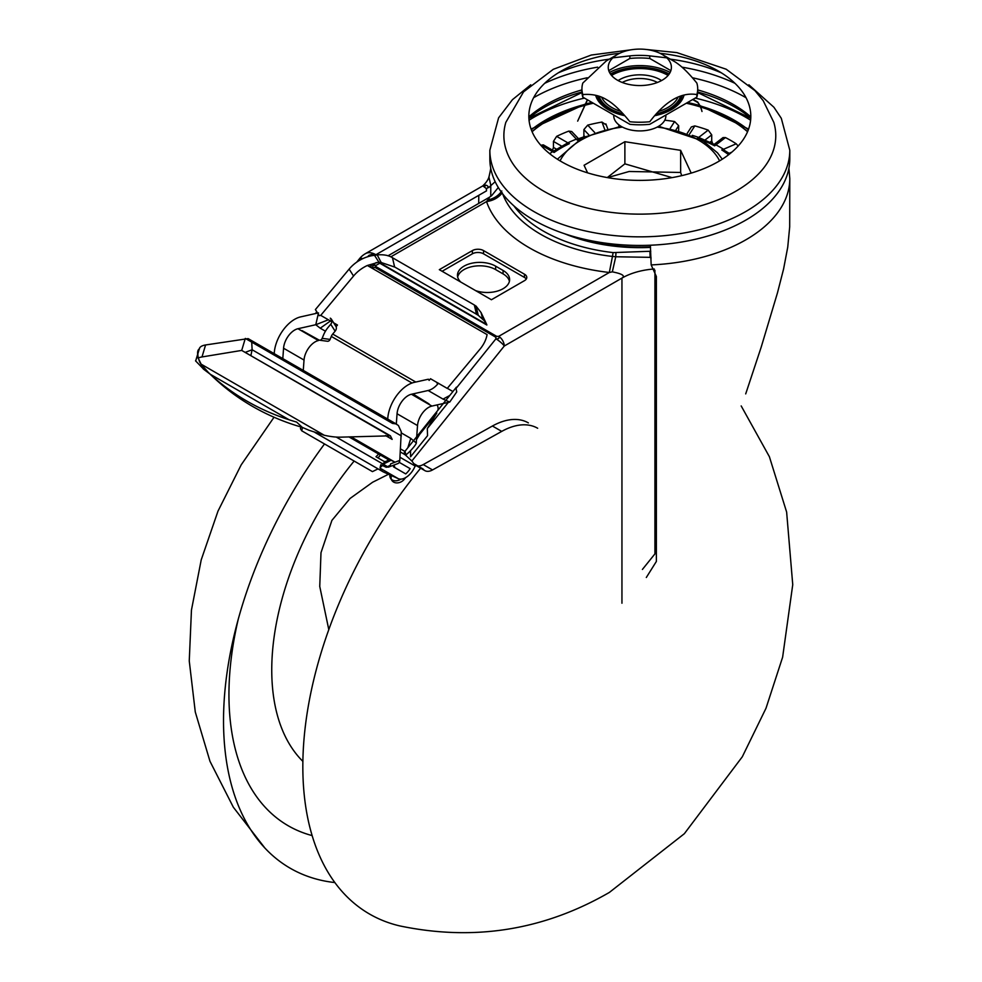 <?xml version="1.0" encoding="UTF-8"?>
<svg xmlns="http://www.w3.org/2000/svg" width="982" height="982" viewBox="0 0 982 982"><rect width="100%" height="100%" fill="white"/><g stroke="black" fill="none" stroke-linecap="round" stroke-linejoin="round"><path stroke-width="1.47" d="M417.829 465.959A15.786 9.12 -60 0 0 423.23 464.572L492.424 426.016A73.675 42.533 -60 0 1 528.353 422.886M413.766 463.614L423.07 468.979A15.786 9.12 120 0 0 424.838 470.611L415.533 465.247A15.786 9.12 -60 0 1 413.766 463.614L411.888 460.963L504.282 346.02A7.893 4.554 -120 0 0 498.696 336.36C499.605 338.225 498.672 339.048 495.91 338.827A7.893 1.669 38.8 0 1 504.282 346.02L621.95 278.09C625.485 275.868 622.281 273.794 612.326 271.854L609.331 272.48L612.461 256.437L615.751 256.756L612.326 271.854M424.838 470.611A15.786 9.12 120 0 0 432.534 469.936L501.728 431.393A73.675 42.533 120 0 1 537.657 428.25M697.711 89.914A132.693 76.608 180 0 1 733.652 104.681A132.693 76.608 180 0 1 750.8 116.858M528.844 116.858A132.693 76.608 180 0 1 581.933 89.914M692.408 77.762A149.976 86.588 180 0 1 745.866 97.623A149.976 86.588 180 0 1 746.038 97.709M789.798 158.851A149.976 86.588 180 0 1 697.22 238.847A149.976 86.588 180 0 1 533.778 220.078A149.976 86.588 180 0 1 489.846 158.851L489.846 150.258A149.976 86.588 180 0 0 533.778 211.486A149.976 86.588 180 0 0 697.22 230.254A149.976 86.588 180 0 0 789.798 150.258L789.798 158.851M533.607 97.709A149.976 86.588 180 0 1 587.236 77.762M721.389 72.852A135.946 78.486 0 0 0 670.325 59.166M609.319 59.166A135.946 78.486 0 0 0 558.255 72.852M634.114 49.395L591.287 55.041L553.271 69.317L523.553 91.866L505.84 122.345A135.946 78.486 0 0 0 543.697 191.146A135.946 78.486 0 0 0 702.351 205.348A135.946 78.486 0 0 0 773.804 122.345L763.186 100.667L754.937 90.639L726.177 69.219L676.843 52.598L645.53 49.407M659.978 53.298A110.991 64.076 180 0 1 718.296 70.999A110.991 64.076 180 0 1 718.296 161.625A110.991 64.076 180 0 1 561.348 161.625A110.991 64.076 180 0 1 533.84 97.292A110.991 64.076 180 0 1 619.667 53.298M692.666 99.55L697.834 102.545A62.725 36.211 180 0 1 701.983 111.494L701.921 111.199A62.627 36.162 180 0 0 697.662 102.018L697.834 102.545M587.371 99.771L577.662 121.13L587.531 99.869M693.034 99.342L697.662 102.018M613.775 115.017L613.775 115.876A26.048 15.037 0 0 0 621.397 126.518A26.048 15.037 0 0 0 649.789 129.771A26.048 15.037 0 0 0 665.87 115.876L665.87 115.017M697.711 88.81L697.711 91.387A57.889 33.425 0 0 1 696.839 97.144L649.777 124.309A57.889 33.425 0 0 1 629.867 124.309L582.805 97.144L582.805 94.554C591.864 93.83 599.707 95.487 606.336 99.55C612.964 103.147 620.808 110.536 629.867 121.731A57.889 33.425 0 0 0 649.777 121.731C665.465 101.048 681.152 91.989 696.839 94.554A57.889 33.425 0 0 0 697.711 88.81A57.889 33.425 0 0 0 696.839 83.065C687.781 71.87 679.937 64.481 673.308 60.884L662.15 54.44A31.571 18.228 0 0 0 617.494 54.44A31.571 18.228 0 0 0 617.494 80.217A31.571 18.228 0 0 0 662.15 80.217A31.571 18.228 0 0 0 662.15 54.44L673.308 60.884M617.494 54.44L606.336 60.884L582.805 83.065A57.889 33.425 0 0 0 581.933 88.81L581.933 91.387A57.889 33.425 0 0 0 582.805 97.144M608.779 70.643L629.867 58.466L629.867 55.888A57.889 33.425 0 0 1 649.777 55.888L666.79 57.84M670.866 70.643L649.777 58.466A57.889 33.425 0 0 0 629.867 58.466M612.854 57.84L629.867 55.888M581.933 88.81A57.889 33.425 0 0 0 582.805 94.554M649.777 58.466L649.777 55.888M696.839 97.144L696.839 94.554M490.791 168.536L488.95 177.165L490.865 185.586L495.161 181.707M788.927 168.18L789.798 178.577A149.976 86.588 180 0 1 651.164 264.919L650.366 245.218M378.929 262.231L374.51 255.32A31.571 24.697 -32.5 0 0 349.138 269.105L315.394 309.575L319.285 315.688L320.733 315.369L353.545 276.028A31.571 24.697 147.5 0 1 367.354 265.484L378.242 262.317L486.851 325.017A31.571 24.697 -32.5 0 0 486.704 324.465L378.929 262.231A31.571 24.697 -32.5 0 0 378.242 262.317M381.519 262.44L378.5 262.219M481.082 312.607L486.704 324.465L482.285 317.542L481.082 312.607L476.074 306.126L478.246 315.308L484.384 320.832M478.565 315.517L476.135 314.019M394.604 266.944L476.466 314.203L474.331 304.985L392.469 257.726L394.604 266.944M394.948 267.141L380.672 262.341M476.368 306.347L473.999 304.788M376.695 254.939C383.508 254.313 388.884 255.308 392.812 257.922M373.97 255.443L377.726 254.817M303.278 370.312L304.027 360.05A15.786 9.12 -60 0 1 318.413 340.545L301.965 330.566L319.138 340.103A3.155 2.504 97.7 0 0 319.494 340.189A3.155 2.504 97.7 0 0 322.145 338.348L323.385 335.328A18.413 10.63 -60 0 1 328.283 327.166L330.713 324.244A5.266 4.112 -32.5 0 0 331.437 319.26A5.266 4.112 -32.5 0 0 330.271 318.168L331.941 320.783M331.437 319.26L336.102 326.675A5.266 4.112 147.5 0 1 335.132 331.155L332.702 334.076A5.266 3.044 -60 0 0 331.29 336.409L330.062 339.416A3.155 2.504 97.7 0 1 327.411 341.257L319.494 340.189M387.718 419.068L387.792 418.172A28.944 16.706 -60 0 1 414.159 382.403L428.385 379.212L429.134 380.39L430.509 378.745L447.252 388.406L480.063 349.064A31.571 24.697 147.5 0 0 487.084 334.617L367.354 265.484M406.904 453.954L406.818 454.077A24.292 23.04 169 0 1 405.812 455.304A7.893 1.669 -141.2 0 0 403.492 453.794L400.312 451.953M406.413 454.347C408.487 453.279 416.515 444.637 416.393 442.698M455.918 387.792L456.74 391.916L449.731 402.068L431.908 406.069A15.786 9.12 -60 0 0 417.522 425.574L416.258 443.017L410.771 438.389L401.38 432.964M396.311 424.015L397.059 413.753A15.786 9.12 -60 0 1 411.433 394.248L429.073 403.958L412.931 393.917L412.035 394.113M320.733 315.369L331.891 321.814M333.733 322.869L337.477 325.03L336.102 326.675M317.628 313.074L300.664 316.879A28.944 16.706 120 0 0 274.297 352.648L274.236 353.545M304.027 360.05L283.565 348.229L282.816 358.491M283.565 348.229A15.786 9.12 -60 0 1 297.951 328.725L315.774 324.723L318.487 312.89M367.526 256.805L369.048 255.308L372.878 254.068L375.91 254.719A21.052 12.152 -120 0 0 365.39 253.675A21.052 21.052 0 0 0 359.498 258.72L356.748 262.133M404.547 451.855L456.421 387.166M490.374 170.438L490.718 168.18M488.606 187.648C487.612 185.132 485.673 184.555 482.8 185.893L365.39 253.675M485.01 186.138L485.722 185.168M478.688 203.446L478.799 195.308M486.372 189.293L488.238 186.875M651.164 264.919L656.369 276.494L656.369 561.446L646.316 577.49M482.8 185.893L486.299 188.495L486.532 190.852L375.91 254.719M412.931 393.917L428.14 390.505A18.413 10.63 120 0 0 437.665 384.134L438.451 383.189M449.731 402.068L443.029 399.097L449.719 395.513M436.916 404.94A5.266 4.186 97.7 0 1 437.874 410.28M416.503 439.617A19104.27 15180.186 -82.3 0 0 419.756 434.29L436.818 413.005A19119.565 15192.338 -82.3 0 1 427.317 428.557L427.551 435.677L410.55 456.814L410.574 450.713M412.047 461.184L405.443 455.034M405.861 455.452L405.026 451.069M330.553 320.881L320.23 328.197L315.774 324.723L328.381 319.776M448.332 402.387L427.317 428.557M654.92 270.271L654.92 553.897L642.412 569.437M761.111 347.395L745.706 393.892M789.798 178.577L789.688 226.891L787.736 247.194L783.575 269.056L777.437 292.967L760.976 347.861M389.044 466.904L386.196 467.26L380.807 464.732L380.059 467.665A15.786 9.12 120 0 0 382.931 471.704A15.786 9.12 120 0 0 383.397 471.949L398.226 478.639A15.786 9.12 120 0 0 415.14 466.02L399.981 457.268M415.472 465.21L415.14 466.02M380.059 467.665L382.747 465.259M383.189 464.167L391.192 460.239L389.302 459.49M387.473 466.634L390.357 465.223M391.192 460.239L394.776 462.301M397.55 463.676A5.266 3.511 -110.8 0 0 397.894 463.578L388.725 467.051A5.266 3.511 -110.8 0 1 388.381 467.162L389.216 466.867M397.894 463.578A5.266 3.511 -110.8 0 0 399.784 460.398L401.27 431.785L398.397 425.476L395.758 423.856L392.53 423.426L245.304 338.422L241.707 350.414L390.419 435.812L340.901 437.15A31.571 9.783 -163.3 0 1 324.244 435.247L323.336 434.928M388.725 467.051A5.266 3.511 -110.8 0 0 390.615 463.872L399.784 460.398M385.496 435.542L392.162 439.384L390.419 435.812M308.913 430.226L323.778 435.075M309.281 430.374L302.247 427.354L296.613 422.064A315.738 255.48 133.2 0 1 246.826 401.061A315.738 255.48 133.2 0 1 208.368 372.546A315.738 255.48 133.2 0 1 204.661 368.974L210.295 374.265L289.174 419.805M302.247 427.354A315.738 255.48 133.2 0 1 252.46 406.352A315.738 255.48 133.2 0 1 214.002 377.837L208.368 372.546M211.216 375.161A315.738 255.48 133.2 0 1 210.295 374.265L204.366 369.809L200.095 362.714L204.661 368.974M203.262 368.937L204.661 370.03M203.556 369.183L197.971 357.62L197.861 353.765L199.272 349.04A31.571 9.783 -163.3 0 1 199.383 348.573A31.571 9.783 -163.3 0 1 205.582 344.964L248.127 338.618L396.998 424.42M199.714 362.137C196.965 354.637 196.903 350.181 199.518 348.794M197.591 354.674L195.688 361.02A31.571 9.783 -163.3 0 1 195.786 360.554L197.591 354.539M195.528 360.836L203.912 369.453M198.082 358.135A31.571 9.783 -163.3 0 1 201.997 356.945L241.707 350.414L388.946 435.407M251.723 342.129L252.129 349.752L245.635 352.219M401.331 435.898L252.129 349.752L250.938 355.275M399.244 462.35L410.157 468.66A15.786 9.12 120 0 1 405.738 473.913L393.512 466.855L393.524 465.235M378.573 454.003A15.786 9.12 -60 0 1 375.971 456.728L384.478 461.638L386.748 461.221M378.033 457.919L380.427 455.071M378.033 468.88L372.448 471.618L301.744 430.803L300.443 428.704L300.836 426.949M302.493 427.452L301.744 430.803M415.914 465.456L414.846 466.732M405.713 477.583L404.142 479.449A7.893 6.162 -31.9 0 1 391.867 480.394L390.566 478.308A7.893 6.162 -31.9 0 0 400.852 479.142M391.487 475.595A7.893 6.162 -31.9 0 0 391.352 479.265M393.807 465.124L394.101 465.603A7.893 6.162 148.1 0 1 394.801 467.604M389.854 474.871A7.893 6.162 -31.9 0 0 390.566 478.308M526.278 279.048A7.893 4.554 0 0 0 524.474 277.44L483.537 253.81A7.893 4.554 0 0 0 472.379 253.81L442.109 271.278M460.754 282.03A22.365 12.913 180 0 1 457.452 275.291A22.365 12.913 180 0 1 471.262 263.36A22.365 12.913 180 0 1 495.628 266.159L503.079 270.455A22.365 12.913 180 0 1 509.621 279.588A22.365 12.913 180 0 1 498.181 290.856A22.365 12.913 180 0 1 475.57 290.598M457.649 277.01A22.365 12.913 180 0 1 472.661 266.49A22.365 12.913 180 0 1 495.628 269.596L503.079 273.892A22.365 12.913 180 0 1 509.425 281.306M502.318 192.84C498.414 197.75 493.16 200.672 486.532 201.592A156.298 90.234 180 0 0 609.331 272.48L498.696 336.36L496.708 336.36L495.775 337.182L495.91 338.827L456.041 388.43M496.708 336.36L375.91 266.613L372.632 268.54M375.91 266.613L375.91 265.459C373.148 265.214 372.215 266.048 373.123 267.939A7.893 1.669 -141.2 0 0 369.809 266.908A7.893 7.893 0 0 1 371.957 265.066A7.893 4.554 -120 0 1 375.91 265.459L379.788 263.213M651.017 257.309A136.817 78.99 180 0 1 650.17 257.345L649.9 251.282L613.112 252.595L612.461 256.437A140.205 80.941 180 0 1 502.698 193.92M615.947 252.816L615.751 256.756L650.17 257.345L651.054 258.426M564.895 233.863A129.391 74.706 0 0 0 650.526 247.403M747.597 131.613A129.391 74.706 0 0 0 731.32 120.123A129.391 74.706 0 0 0 702.768 107.676M576.876 107.676A129.391 74.706 0 0 0 532.048 131.613M532.097 131.748A128.924 74.436 180 0 1 569.879 110.107A128.924 74.436 180 0 1 584.793 105.332M585.027 105.27A128.924 74.436 180 0 1 593.324 103.22M686.32 103.22A128.924 74.436 180 0 1 700.412 106.94M700.522 106.977A128.924 74.436 180 0 1 709.765 110.107A128.924 74.436 180 0 1 730.989 120.013A128.924 74.436 0 0 1 747.548 131.748M574.102 236.687A128.924 74.436 0 0 0 650.477 246.826M700.276 138.536L697.343 138.364L698.681 137.443L714.245 144.354L723.022 137.578L725.452 137.578A128.924 74.436 180 0 1 730.989 140.586A128.924 74.436 180 0 1 736.205 143.789L738.145 146.048M712.637 143.568L711.717 140.892L711.717 134.878L708.182 130.115A128.924 74.436 180 0 0 694.826 125.905L689.487 134.166M687.265 133.294L691.389 126.911L694.826 125.905M678.66 130.422L678.66 125.684L674.609 121.547A128.924 74.436 180 0 0 664.777 120.197M618.881 124.824L618.881 126.568M584.769 136.547L583.885 135.614L583.885 129.599L587.715 125.131A128.924 74.436 180 0 1 601.978 122.063L606.029 124.824M583.885 135.614L583.627 136.94M556.573 149.227L553.443 147.423L553.443 141.408L556.622 136.363A128.924 74.436 180 0 1 568.787 131.109L571.72 131.527L578.521 138.72M553.443 147.423L552.584 150.234M540.959 145.434A128.924 74.436 180 0 1 541.364 145.164L543.316 144.87L553.873 150.97L567.829 142.832L569.4 143.642L566.418 144.047M553.971 151.24L554.093 152.48L552.571 151.645L553.971 151.24L553.517 152.185M578.128 138.99L576.385 139.137L577.404 140.18L578.128 138.99L578.693 139.947M714.663 145.852L715.952 144.906L714.368 144.624L714.663 145.852A110.954 64.063 0 0 0 700.731 139.604M724.716 150.602L723.525 149.276L721.745 149.939L724.716 150.602L729.859 153.781M691.205 173.102L680.636 150.332L624.883 141.703L584.069 165.271L587.592 172.844M624.883 141.703L624.883 163.847L607.281 177.57M672.069 177.619L624.883 163.847M681.692 175.655L680.636 172.464L629.167 171.482L607.576 177.619M680.636 150.332L680.636 172.464M714.307 145.557L714.368 144.624L714.307 145.557M483.537 250.582A7.893 4.554 180 0 0 472.379 250.582L439.322 269.669L491.417 299.743L524.474 280.656A7.893 4.554 180 0 0 526.782 277.44A7.893 4.554 180 0 0 524.474 274.211L483.537 250.582L483.537 253.81M621.95 603.23L621.95 278.09A55.25 31.903 180 0 1 654.258 268.982M390.799 256.867L486.532 201.592L487.772 199.947C491.417 193.614 487.416 201.543 487.993 200.745M388 255.811L489.196 197.382L491.638 195.651L498.304 187.513M354.146 461.049A225.848 130.385 120 0 0 302.886 761.394M324.514 443.95A322.157 186.003 120 0 0 264.894 848.043A322.157 186.003 120 0 0 334.862 882.56M420.652 468.193A322.157 186.003 120 0 0 399.735 925.903C473.962 941.419 543.844 930.261 609.38 892.417L684.344 833.706L742.294 756.803L765.997 708.268L782.629 657.167L792.744 584.658L786.631 512.064L769.385 456.704L741.189 405.934M750.764 118.11A134.73 77.787 0 0 0 735.088 107.247A134.73 77.787 0 0 0 697.699 92.001M581.945 92.001A134.73 77.787 0 0 0 528.881 118.11M544.666 83.323A149.976 86.588 180 0 1 597.67 67.157M681.974 67.157A149.976 86.588 180 0 1 734.978 83.323M657.437 82.463A26.048 15.037 0 0 0 622.207 82.463M618.12 80.573A28.674 16.559 180 0 1 660.1 79.677A28.674 16.559 180 0 1 661.524 80.573M611.553 75.442A39.526 22.819 180 0 1 667.772 75.258A39.526 22.819 180 0 1 668.091 75.442M678.034 97.206A39.526 22.819 180 0 1 658.799 111.408M620.845 111.408A39.526 22.819 180 0 1 611.872 107.529A39.526 22.819 180 0 1 601.61 97.206M680.514 96.285A41.367 23.875 180 0 1 656.504 113.851M623.14 113.851A41.367 23.875 180 0 1 610.571 108.892A41.367 23.875 180 0 1 599.13 96.285M611.062 74.841A41.367 23.875 180 0 1 611.185 74.767A41.367 23.875 180 0 1 668.46 74.767A41.367 23.875 180 0 1 668.582 74.841M682.159 95.77A42.84 24.734 180 0 1 669.478 109.849A42.84 24.734 180 0 1 655.436 115.029M610.166 109.849L624.184 115.004A42.84 24.734 180 0 1 610.166 109.849A42.84 24.734 180 0 1 609.527 109.493A42.84 24.734 180 0 1 597.486 95.77M610.448 74.006A42.84 24.734 180 0 1 669.196 74.006M683.975 95.315A44.681 25.79 180 0 1 654.871 115.68M624.773 115.68A44.681 25.79 180 0 1 608.226 109.628A44.681 25.79 180 0 1 595.669 95.315M609.515 72.435A44.681 25.79 180 0 1 670.129 72.435M381.09 262.39L377.211 254.878M330.713 324.244L335.132 331.155M349.138 269.105L353.545 276.028M405.112 451.56L400.509 448.897M403.492 453.794L405.149 451.732M407.812 447.78L410.771 438.389M417.522 425.574L397.059 413.753M322.145 338.348L330.062 339.416M431.908 406.069L411.433 394.248M318.413 340.545L297.951 328.725M415.791 382.047L332.702 334.076M490.865 185.586L488.606 187.66M423.23 464.572L432.534 469.936M492.424 426.016L501.728 431.393M529.04 120.209A149.976 86.588 180 0 1 584.474 98.102M695.17 98.102A149.976 86.588 180 0 1 750.604 120.209M436.622 382.268L437.665 384.134M428.14 390.505L443.029 399.097M320.23 328.197L325.435 331.204M362.788 258.647A21.052 4.444 -141.2 0 0 359.498 258.72M412.035 383.029L331.29 336.409M490.767 185.721L490.767 196.351M478.688 195.381L375.038 255.222M205.582 344.964L201.997 356.945M201.077 364.126L324.244 435.247M395.01 462.203L350.967 436.781M388.381 467.162L336.249 437.064M348.88 436.855L388.676 459.834L348.892 436.855M447.338 388.307L452.911 391.536M398.226 478.639L380.243 468.267M403.614 478.578L404.142 479.449M495.628 266.159L495.628 269.596M503.079 270.455L503.079 273.892M383.397 471.949L382.489 471.421M495.775 337.182L374.977 267.435M513.93 205.901A136.658 78.904 0 0 0 543.193 231.003A136.658 78.904 0 0 0 613.112 252.595M649.9 251.282A133.306 76.964 0 0 0 650.759 251.245M748.321 129.808A133.306 76.964 0 0 0 699.994 105.847M699.847 105.811A133.306 76.964 0 0 0 687.351 102.619M592.293 102.619A133.306 76.964 0 0 0 585.493 104.239M585.272 104.301A133.306 76.964 0 0 0 531.323 129.808M711.717 140.892L709.9 142.292M729.184 153.302L731.811 152.161M704.867 140.156L711.717 134.878M676.07 129.698L678.66 125.684M619.728 125.451L620.084 126.396M583.885 129.599L588.758 134.743M553.443 141.408L561.79 146.22M569.4 143.642A110.954 64.063 0 0 0 554.093 152.48M541.364 145.164L552.571 151.645A113.139 65.315 0 0 0 549.711 153.72M568.787 131.109L576.385 139.137A113.139 65.315 0 0 0 567.829 142.832L556.622 136.363M578.914 139.604A110.954 64.063 0 0 0 577.404 140.18M708.182 130.115L698.681 137.443A113.139 65.315 0 0 0 692.236 135.332M736.205 143.789L723.525 149.276A113.139 65.315 0 0 0 715.952 144.906L725.452 137.578M728.632 154.739A110.954 64.063 0 0 0 721.745 149.939M719.585 160.876A82.881 47.848 0 0 0 698.423 140.045A82.881 47.848 0 0 0 657.179 127.095M622.465 127.095A82.881 47.848 0 0 0 560.059 160.876M670.264 128.286L674.609 121.547M587.715 125.131L594.65 132.46M604.728 129.391L601.978 122.063M472.379 250.582L472.379 253.81M524.474 277.44L524.474 274.211M501.827 190.987C498.463 195.762 493.774 198.745 487.772 199.947M238.319 618.955A286.376 165.332 120 0 0 312.141 835.584M750.751 118.27L697.674 92.541M581.97 92.541L528.893 118.27M789.798 150.258L781.304 118.306L773.914 107.247L748.885 84.808M530.759 84.808L512.42 99.698L498.598 117.84L489.846 150.258M611.185 74.767C630.284 65.917 649.372 65.917 668.46 74.767M669.478 109.849L655.46 115.004M489.208 175.766C488.655 179.08 486.471 182.492 482.628 185.979M382.538 463.786L389.056 459.527M201.298 364.445L208.38 372.46M316.818 311.81L315.406 313.577M382.931 471.704L314.891 432.424M722.273 159.207L717.498 152.836L703.284 141.126L658.652 126.273M620.992 126.273L582.4 137.713L557.371 159.207M584.585 136.633L578.41 138.757M607.662 128.667L605.857 123.867M748.591 129.072L699.822 105.504M699.663 105.455L687.67 102.435M591.974 102.435L585.64 103.932M585.407 103.994L531.053 129.072M376.352 262.525L371.957 265.066M274.039 417.24L241.191 464.867L217.992 511.131L201.224 559.838L191.453 610.08L189.256 660.947L195.283 711.999L209.976 761.296L233.335 807.204L264.894 848.043M388.504 474.257L372.583 482.26L350.046 498.475L331.904 520.399L320.991 552.694L319.751 586.45L328.798 629.634"/></g></svg>
